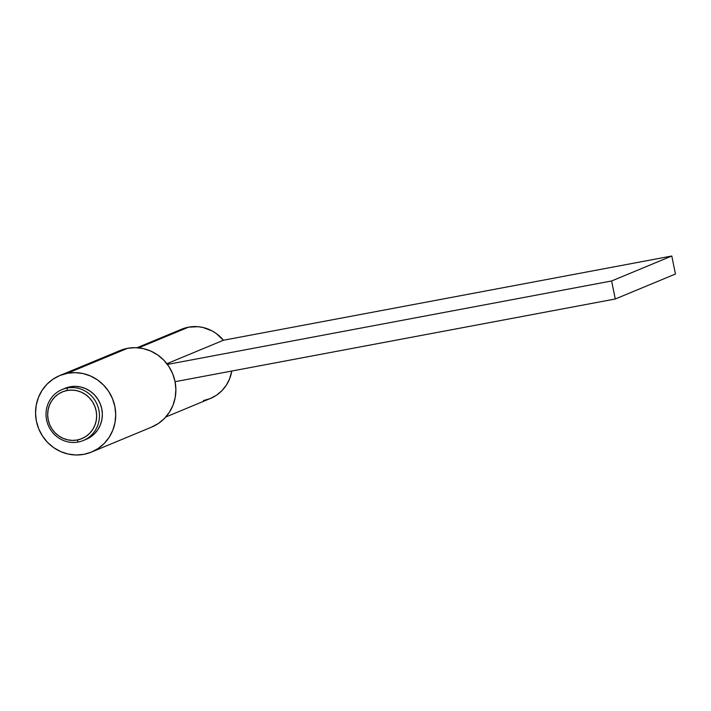 <?xml version="1.0" encoding="UTF-8"?>
<svg xmlns="http://www.w3.org/2000/svg" width="711" height="711" viewBox="0 0 711 711"><rect width="100%" height="100%" fill="white"/><g stroke="black" fill="none" stroke-linecap="round" stroke-linejoin="round"><path stroke-width="1.07" d="M67.243 387.993L67.118 390.481A25.312 24.352 67.5 0 1 96.127 410.745A25.312 24.352 67.5 0 1 77.197 440.011L78.237 442.02A27.613 26.565 -112.5 0 0 98.891 410.096A27.613 26.565 -112.5 0 0 67.243 387.993A27.613 26.565 67.5 0 1 98.207 407.421A27.613 26.565 67.5 0 1 83.32 440.509A27.613 26.565 67.5 0 1 78.237 442.02A27.613 26.565 67.5 0 1 47.264 422.592A27.613 26.565 67.5 0 1 62.159 389.504A27.613 26.565 67.5 0 1 67.243 387.993L70.131 386.793L67.243 387.993A27.613 26.565 -112.5 0 0 46.588 419.917A27.613 26.565 -112.5 0 0 78.237 442.02L77.197 440.011A25.312 24.352 67.5 0 1 48.188 419.748A25.312 24.352 67.5 0 1 67.118 390.481L67.243 387.993M83.32 440.509L86.209 439.309A27.613 26.565 -112.5 0 0 101.104 406.221A27.613 26.565 -112.5 0 0 70.131 386.793L75.339 386.349L80.556 386.971L85.587 388.615L90.235 391.228L94.323 394.712L97.683 398.933L100.207 403.715L101.78 408.896L102.348 414.255L101.895 419.606L100.429 424.734L98.011 429.435L94.732 433.541L90.715 436.883L86.12 439.345M65.039 388.313L70.131 386.793A27.613 26.565 -112.5 0 0 65.048 388.304L62.159 389.504M67.118 390.481L62.541 391.841L58.329 394.09L54.649 397.156L51.645 400.924L49.432 405.234L48.081 409.927L47.664 414.833L48.188 419.748L49.628 424.494L51.939 428.884L55.023 432.75L58.773 435.941L63.03 438.34L67.643 439.851L72.424 440.411L77.197 440.011L81.774 438.66L85.987 436.403L89.666 433.337L92.67 429.577L94.892 425.258L96.234 420.565L96.652 415.659L96.127 410.745L94.687 405.999L92.377 401.608L89.293 397.742L85.542 394.552L81.285 392.152L76.681 390.641L71.891 390.081L67.118 390.481M91.506 452.054L151.674 427.089A41.416 39.852 -112.5 0 0 174.008 377.461A41.416 39.852 -112.5 0 0 127.562 348.319L67.385 373.284A41.416 39.852 67.5 0 1 113.84 402.426A41.416 39.852 67.5 0 1 91.506 452.054A41.416 39.852 67.5 0 1 83.871 454.329L91.372 452.116L98.26 448.428L104.277 443.406L109.201 437.247L112.827 430.191L115.022 422.503L115.706 414.486L114.853 406.434L112.498 398.675L108.712 391.494L103.664 385.166L97.54 379.941L90.564 376.021L83.027 373.551L75.197 372.626L67.385 373.284L59.893 375.497L53.005 379.185L46.979 384.207L42.065 390.366L38.438 397.422L36.234 405.11L35.55 413.127L36.403 421.179L38.767 428.937L42.544 436.119L47.593 442.446L53.725 447.672L60.693 451.592L68.238 454.062L76.068 454.987L83.871 454.329A41.416 39.852 67.5 0 1 37.425 425.187A41.416 39.852 67.5 0 1 59.76 375.559A41.416 39.852 67.5 0 1 67.385 373.284L127.562 348.319L120.07 350.532M151.541 427.142L158.437 423.454L164.454 418.441L169.369 412.282L173.004 405.226L175.199 397.538L175.884 389.512L175.03 381.469L172.666 373.702L168.889 366.52L163.841 360.201L157.709 354.976L150.741 351.047L143.195 348.577L135.374 347.661L127.562 348.319A41.416 39.852 -112.5 0 0 119.937 350.585L59.76 375.559M175.493 332.526L181.732 329.184L188.513 327.176L198.12 326.713L202.911 327.469L212.038 330.882L216.215 333.486L223.432 340.249L166.889 363.712L223.432 340.249A37.505 36.083 -112.5 0 0 188.513 327.176L138.681 347.857L188.513 327.176A37.505 36.083 -112.5 0 0 181.607 329.229L137.045 347.723M165.796 417.002L210.349 398.507A37.505 36.083 -112.5 0 0 231.777 371.044L229.609 378.839L226.311 385.193L221.868 390.739L216.428 395.254L210.207 398.569L203.444 400.569M223.432 340.249L671.788 256.013L675.45 274.019L615.273 298.993L175.075 381.691L615.273 298.993L611.611 280.978L615.273 298.993L675.45 274.019L671.788 256.013L611.611 280.978L167.432 364.432L611.611 280.978L671.788 256.013L223.432 340.249"/></g></svg>
